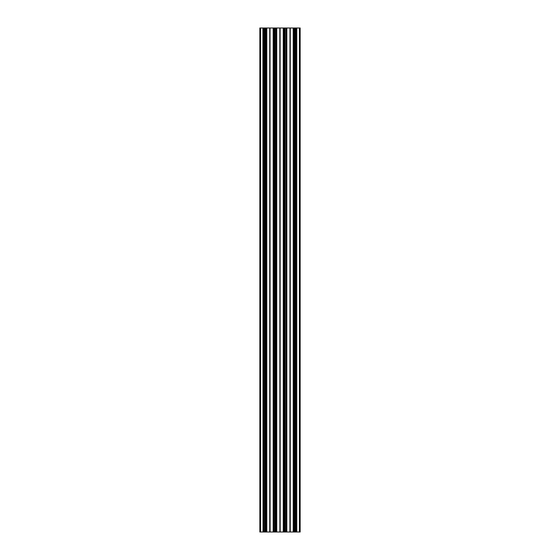<?xml version="1.0" encoding="UTF-8"?>
<svg xmlns="http://www.w3.org/2000/svg" width="560" height="560" viewBox="0 0 560 560"><rect width="100%" height="100%" fill="white"/><g stroke="black" fill="none" stroke-linecap="round" stroke-linejoin="round"><path stroke-width="0.84" d="M280 532L280 28M280.119 28L280.189 532L284.872 532L284.872 28L284.067 28L284.067 532M284.067 28L280.189 28M284.872 28L285.131 532M285.208 28L286.013 28L286.013 532L289.961 532L289.961 28L289.891 532M289.891 28L286.013 28M289.961 28L290.08 532L296.793 532L296.793 28L296.093 28L296.093 532M295.288 532L295.288 28L290.08 28M295.288 28L296.093 28M296.793 532L296.793 28M297.108 28L299.404 28L299.404 532L300.16 532L300.16 28L299.404 28M259.84 28L260.596 28L260.596 532L259.84 532L259.84 28M262.892 28L263.018 532L262.892 28L260.596 28M263.018 28L263.907 28L263.907 532L263.207 532L263.207 28M264.712 28L264.789 532L264.712 28L263.907 28M264.971 28L269.92 28L269.92 532L264.971 532L264.789 28M270.039 28L270.109 532L269.92 28M274.792 28L274.869 532L274.792 28L270.109 28M275.128 28L275.933 28L275.933 532L275.128 532L274.869 28M279.881 28L275.933 28M279.811 28L279.881 532M279.811 532L275.933 532M275.051 28L275.128 532M273.987 28L273.987 532L274.792 532M273.987 532L270.109 532M264.712 532L263.907 532M262.892 532L260.596 532M297.108 532L299.404 532M286.013 532L285.208 532M263.333 28L263.333 532M264.88 28L264.88 532M266.427 532L266.427 28M266.658 532L266.658 28M274.96 28L274.96 532M273.413 28L273.413 532M273.182 28L273.182 532M276.507 28L276.507 532M276.738 28L276.738 532M296.667 28L296.667 532M295.12 28L295.12 532M293.573 28L293.573 532L293.573 28M293.342 28L293.342 532L293.342 28M285.04 28L285.04 532M286.587 28L286.587 532M286.818 28L286.818 532M283.493 28L283.493 532M283.262 28L283.262 532M265.853 532L265.853 28M265.048 28L265.048 532M266.553 28L266.553 532M266.784 28L266.784 532M269.731 532L269.731 28M269.801 28L269.801 532M295.211 28L295.211 532M295.029 532L295.029 28M294.952 28L294.952 532M294.147 532L294.147 28M293.447 28L293.447 532M290.269 532L290.269 28M293.216 28L293.216 532M290.199 28L290.199 532"/></g></svg>
